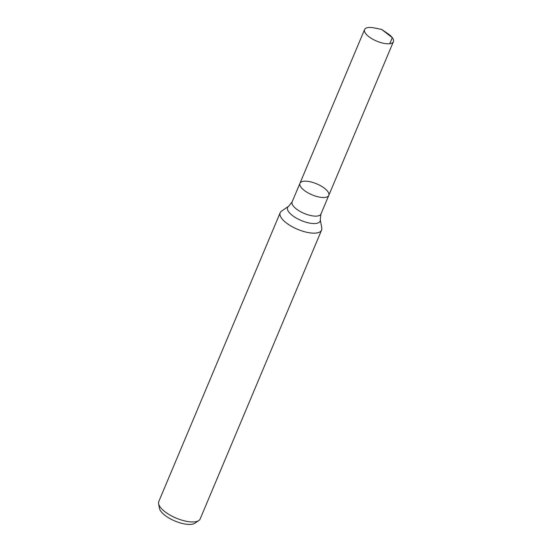 <?xml version="1.0" encoding="UTF-8"?>
<svg xmlns="http://www.w3.org/2000/svg" width="552" height="552" viewBox="0 0 552 552"><rect width="100%" height="100%" fill="white"/><g stroke="black" fill="none" stroke-linecap="round" stroke-linejoin="round"><path stroke-width="0.83" d="M288.689 206.22L281.575 211.105A22.446 8.556 22.8 0 0 280.188 212.734A22.446 8.556 22.8 0 0 281.782 218.509A22.446 8.556 22.8 0 0 303.655 231.481A22.446 8.556 22.8 0 0 321.575 230.129A22.446 8.556 22.8 0 0 321.768 228.004L320.277 219.503A17.643 6.721 22.8 0 1 307.981 222.753A17.643 6.721 22.8 0 1 288.855 212.044A17.643 6.721 22.8 0 1 288.689 206.22L292.125 201.901L299.957 183.285A15.635 5.962 22.8 0 0 301.068 187.307A15.635 5.962 22.8 0 0 316.303 196.346A15.635 5.962 22.8 0 0 328.785 195.401A15.635 5.962 22.8 0 0 316.682 183.85A15.635 5.962 22.8 0 0 299.957 183.285A15.635 5.962 22.8 0 0 301.068 187.307A15.635 5.962 22.8 0 0 316.303 196.346A15.635 5.962 22.8 0 0 328.785 195.401L393.403 41.683A15.635 5.962 22.8 0 0 392.293 37.66A15.635 5.962 22.8 0 0 387.773 33.603L381.598 29.408L374.284 27.938A15.635 5.962 22.8 0 0 364.575 29.566A15.635 5.962 22.8 0 0 365.679 33.589A15.635 5.962 22.8 0 0 380.914 42.628A15.635 5.962 22.8 0 0 393.403 41.683M280.188 212.734L158.79 501.526A22.446 8.556 22.8 0 0 158.596 503.652L159.404 508.24A19.851 7.562 22.8 0 0 160.984 511.469A19.851 7.562 22.8 0 0 178.11 522.233A19.851 7.562 22.8 0 0 194.953 523.186L198.789 520.55A22.446 8.556 22.8 0 0 200.176 518.921L321.575 230.129M158.596 503.652A22.446 8.556 22.8 0 0 160.384 507.302A22.446 8.556 22.8 0 0 179.745 519.48A22.446 8.556 22.8 0 0 198.789 520.55M392.293 37.66L381.598 29.408L392.293 37.66L389.753 43.705M292.125 201.901A15.635 5.962 22.8 0 0 293.236 205.924A15.635 5.962 22.8 0 0 308.471 214.963A15.635 5.962 22.8 0 0 320.96 214.024L328.785 195.401M320.277 219.503L320.96 214.024M299.957 183.285L364.575 29.566"/></g></svg>
